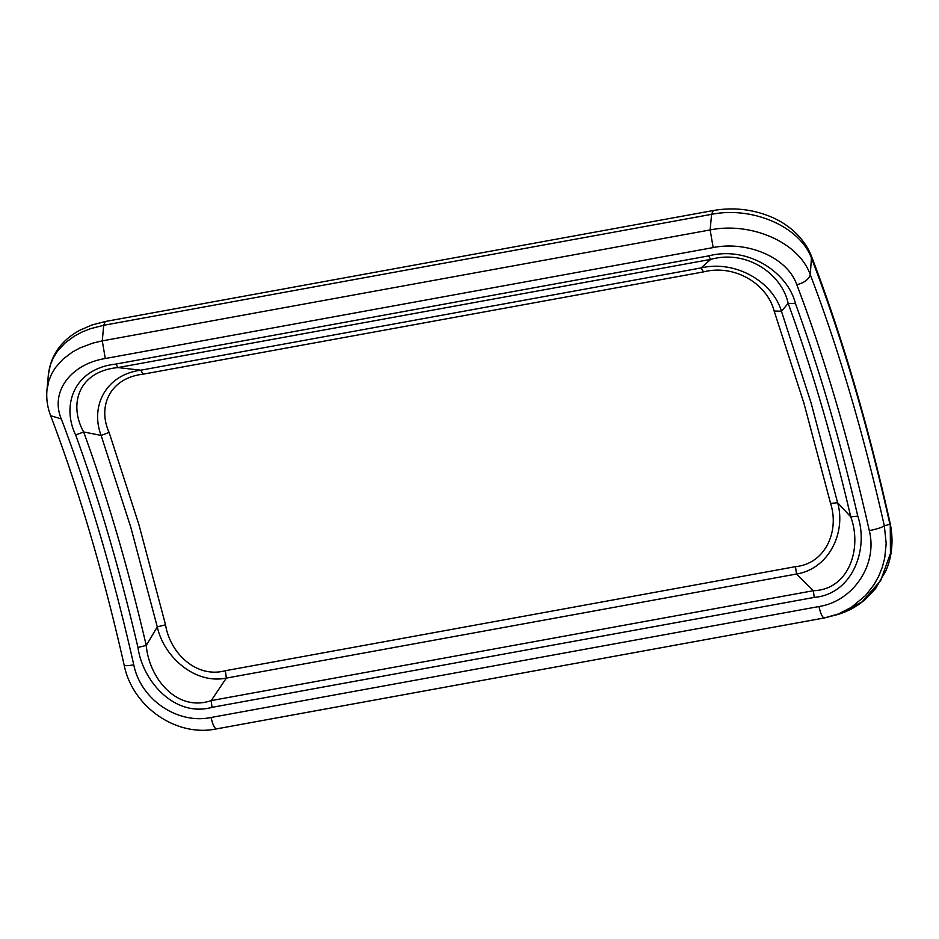 <?xml version="1.0" encoding="UTF-8"?>
<svg xmlns="http://www.w3.org/2000/svg" width="939" height="939" viewBox="0 0 939 939"><rect width="100%" height="100%" fill="white"/><g stroke="black" fill="none" stroke-linecap="round" stroke-linejoin="round"><path stroke-width="1.41" d="M124.488 664.519C123.525 665.927 126.624 666.033 133.772 664.859C140.627 699.297 177.342 724.626 211.099 717.478L818.961 606.535C820.604 613.906 822.458 617.709 824.512 617.921L838.504 613.918L851.239 607.416L865.512 595.572L874.021 584.657L878.693 576.253L882.284 567.309L884.726 557.966L886.181 543.517L884.327 525.84C881.815 527.518 876.803 529.115 869.291 530.617A600.009 156.308 79.7 0 0 796.8 284.693C787.211 256.957 746.787 240.713 713.159 247.579L710.142 229.938C750.191 221.757 798.549 241.605 810.287 274.669C808.714 279.517 804.207 282.85 796.8 284.693M835.933 615.01C847.166 611.946 857.178 606.547 865.969 598.812L875.653 588.471L886.181 570.196C892.203 555.571 893.552 540.066 890.242 523.669L890.442 553.435L880.7 580.56L862.049 601.946L837.036 614.705L824.512 617.921M818.961 606.535C853.082 601.289 877.93 564.726 869.291 530.617M105.332 321.502L91.787 325.035L79.792 330.27C61.328 340.329 50.87 355.071 48.394 374.473L50.377 364.802L53.23 357.959L57.22 351.526L64.85 343.146L74.474 336.033L82.174 331.96L90.578 328.65L103.713 325.293L105.332 321.502L713.206 210.547C733.394 207.026 752.949 209.244 771.846 217.202C783.161 222.156 792.633 229.01 800.274 237.767C807.798 246.91 810.134 252.849 811.542 256.441L810.287 274.669A612.803 159.642 79.7 0 1 884.327 525.84L889.914 524.244A627.205 163.386 79.7 0 0 811.742 258.812C800.251 226.358 752.245 206.111 711.586 214.338L710.142 229.938L102.281 340.88L105.285 358.522L713.159 247.579M212.026 707.337L211.181 700.611C176.955 712.361 149.101 678.31 146.238 645.433L137.963 647.476C142.669 681.585 175.077 717.725 212.026 707.337L814.23 597.415L813.385 590.701L796.483 574.034C829.137 568.752 846.133 532.26 837.611 502.741L830.569 503.421C839.572 531.005 825.51 563.776 795.497 566.651L796.483 574.034L226.346 678.099L225.372 670.716C196.451 678.592 170.041 653.215 165.534 624.799L157.282 626.912L146.238 645.433C128.08 567.743 107.21 496.59 83.641 431.963L75.66 435.015C61.246 405.202 74.005 368.64 115.837 364.086L118.009 367.572L710.729 259.387L701.069 267.932L703.44 271.911L143.127 374.18C109.781 377.936 97.316 406.564 109.112 432.421L101.119 435.414C90.132 406.81 105.403 374.837 140.756 370.201L143.127 374.18M814.23 597.415C852.647 594.058 868.904 549.033 857.776 516.098L850.757 516.849C862.319 548.141 849.126 589.68 813.385 590.701L211.181 700.611L226.346 678.099C194.713 684.554 163.844 656.784 157.282 626.912L130.803 527.295L101.119 435.414L83.641 431.963C68.453 404.592 78.23 371.257 118.009 367.572L140.756 370.201L701.069 267.932C736.012 259.739 772.914 282.181 781.448 311.243L811.132 403.113L837.611 502.741L850.757 516.849C832.6 439.159 811.73 367.994 788.161 303.367L781.448 311.243L774.159 311.032C767.327 284.282 735.061 263.812 703.44 271.911M788.161 303.367L795.474 303.626C787.927 272.568 748.054 245.607 708.569 255.901L710.729 259.387C746.904 249.211 782.117 274.341 788.161 303.367M133.772 664.859A600.009 156.308 79.7 0 0 61.27 418.935C49.908 391.528 71.059 364.05 105.285 358.522M211.099 717.478C212.742 724.861 214.585 728.652 216.651 728.864L216.569 728.887C175.804 737.397 132.364 706.398 124.159 665.117L124.159 665.117C103.29 572.872 78.782 489.724 50.647 415.695L61.27 418.935M48.394 374.473L46.95 390.213L48.758 381.07L51.516 374.168L55.413 367.677L62.936 359.203L72.479 351.996L80.12 347.853L92.879 343.087L102.281 340.88L103.713 325.293L711.586 214.338L713.206 210.547M795.497 566.651L225.372 670.716M109.112 432.421L138.937 524.725L165.534 624.799M774.159 311.032L803.972 403.336L830.569 503.421M216.651 728.864L824.348 617.944M857.776 516.098C839.712 438.771 818.937 367.947 795.474 303.626M115.837 364.086L708.569 255.901M137.963 647.476C119.899 570.149 99.123 499.325 75.66 435.015M216.569 728.887L824.43 617.932M890.242 523.669C868.106 424.78 841.872 335.704 811.542 256.441M46.95 390.213C46.211 398.829 47.443 407.315 50.647 415.695"/></g></svg>
